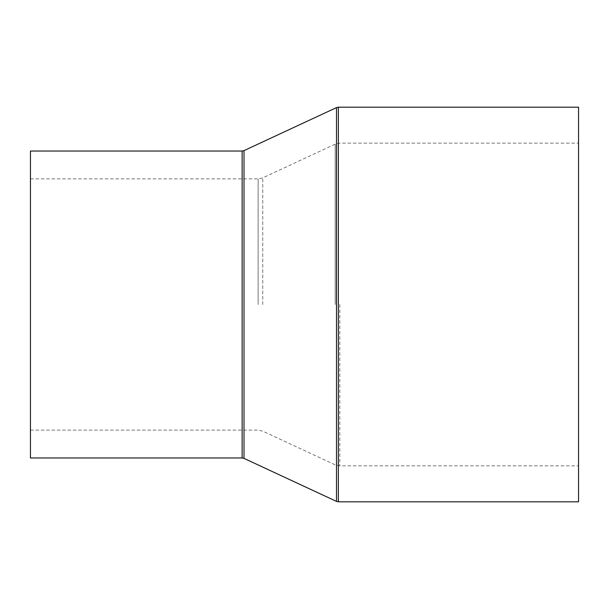<?xml version="1.0" encoding="UTF-8"?>
<svg xmlns="http://www.w3.org/2000/svg" width="609" height="609" viewBox="0 0 609 609"><rect width="100%" height="100%" fill="white"/><g stroke="black" fill="none" stroke-linecap="round" stroke-linejoin="round"><path stroke-width="0.46" stroke-dasharray="3.04 2.28" d="M30.45 151.032L30.45 457.968M578.55 107.184L578.55 501.816M30.45 304.5L30.45 430.121L30.45 304.5M335.186 304.5L335.186 144.166L335.186 304.5M339.814 304.5L339.814 465.862L339.814 304.5M262.753 304.5L262.753 177.851L262.753 304.5M258.132 304.5L258.132 178.879L258.132 304.5M242.146 151.032L242.146 457.968M243.996 150.621L243.996 458.379M336.503 107.595L336.503 501.405M338.353 107.184L338.353 501.816M30.45 178.879L258.132 178.879L262.753 177.851L335.186 144.166L339.814 143.138L578.55 143.138M30.45 430.121L258.132 430.121L262.753 431.149L335.186 464.834L339.814 465.862L578.55 465.862"/><path stroke-width="0.91" d="M30.45 457.968L30.45 151.032L242.146 151.032L242.146 457.968L30.45 457.968M338.353 107.184L338.353 501.816L578.55 501.816L578.55 107.184L338.353 107.184L336.503 107.595L336.503 501.405L243.996 458.379L243.996 150.621L242.146 151.032M338.353 501.816L336.503 501.405M243.996 150.621L336.503 107.595M243.996 458.379L242.146 457.968"/></g></svg>
